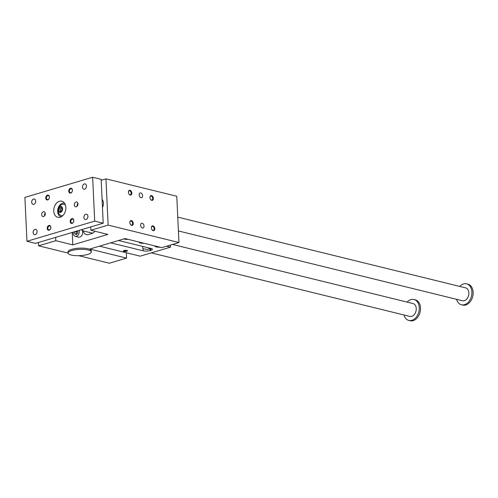 <?xml version="1.0" encoding="UTF-8"?>
<svg xmlns="http://www.w3.org/2000/svg" width="498" height="498" viewBox="0 0 498 498"><rect width="100%" height="100%" fill="white"/><g stroke="black" fill="none" stroke-linecap="round" stroke-linejoin="round"><path stroke-width="0.75" d="M78.703 255.679L109.404 263.224L126.579 258.113L89.752 249.062L124.954 238.579L161.782 247.631L178.956 242.52L108.134 225.115L90.897 230.244L107.898 234.421L72.82 244.867L55.82 240.69L38.583 245.819L68.083 253.071M68.083 253.052L68.027 251.851A11.616 3.144 -2.7 0 1 79.481 248.166A11.616 3.144 -2.7 0 1 91.227 250.762L91.29 251.957A11.616 3.144 -2.7 0 1 87.617 254.453A11.616 3.144 -2.7 0 1 71.22 255.026A11.616 3.144 -2.7 0 1 68.083 253.052A11.616 3.144 -2.7 0 1 79.537 249.361A11.616 3.144 -2.7 0 1 91.29 251.957M38.583 245.819L38.427 242.501M55.82 240.69L55.664 237.365M151.261 248.539A4.98 1.345 -2.7 0 1 150.732 248.72L150.128 248.9A4.98 1.345 -2.7 0 1 147.165 249.386L142.802 248.707L142.689 246.429M149.35 249.093A4.98 3.536 103.8 0 1 148.97 247.967M94.863 231.221A6.636 4.719 103.8 0 1 91.906 233.518L88.277 234.602A6.636 4.719 103.8 0 1 86.397 234.664A6.636 4.719 103.8 0 1 83.297 230.91L92.665 233.213M102.464 207.523A6.636 4.719 -76.2 0 0 102.078 199.281M83.297 230.91A15.762 11.205 103.8 0 1 81.635 229.634M178.956 242.52L176.778 196.249L105.956 178.844L101.181 180.264M72.82 244.867L72.229 232.435M79.095 230.387A4.146 2.951 103.8 0 1 78.36 234.701A4.146 2.951 103.8 0 1 75.235 236.326L78.634 237.16A4.146 2.951 -76.2 0 0 82.251 234.577A4.146 2.951 -76.2 0 0 81.597 229.646M90.897 230.244L90.742 226.92M108.134 225.115L105.956 178.844M154.785 228.694A2.49 1.619 73.4 0 0 153.129 225.93A2.49 1.619 73.4 0 0 151.392 227.424A2.49 1.619 73.4 0 0 152.133 229.914A2.49 1.619 73.4 0 0 153.938 230.605A2.49 1.619 73.4 0 0 154.785 228.694M133.252 223.403A2.49 1.619 73.4 0 0 131.603 220.639A2.49 1.619 73.4 0 0 129.866 222.133A2.49 1.619 73.4 0 0 130.607 224.623A2.49 1.619 73.4 0 0 132.406 225.314A2.49 1.619 73.4 0 0 133.252 223.403M153.353 198.378A2.49 1.619 -106.6 0 1 152.506 200.296A2.49 1.619 -106.6 0 1 150.707 199.598A2.49 1.619 -106.6 0 1 149.966 197.108A2.49 1.619 -106.6 0 1 151.703 195.614A2.49 1.619 -106.6 0 1 153.353 198.378M131.827 193.087A2.49 1.619 -106.6 0 1 130.974 195.004A2.49 1.619 -106.6 0 1 129.175 194.307A2.49 1.619 -106.6 0 1 128.434 191.817A2.49 1.619 -106.6 0 1 130.171 190.323A2.49 1.619 -106.6 0 1 131.827 193.087M144.022 226.048A2.49 1.619 73.4 0 0 141.613 223.241A2.49 1.619 73.4 0 0 140.772 226.092A2.49 1.619 73.4 0 0 143.032 228.016A2.49 1.619 73.4 0 0 144.022 226.048M142.59 195.733A2.49 1.619 -106.6 0 1 141.6 197.7A2.49 1.619 -106.6 0 1 139.34 195.776A2.49 1.619 -106.6 0 1 140.181 192.931A2.49 1.619 -106.6 0 1 142.59 195.733M126.579 258.113L126.33 252.76M74.874 231.645L76.356 232.012L76.555 234.353M77.364 230.904L76.356 232.012M77.688 230.811L77.788 232.996L76.331 234.602L74.768 233.898L76.468 234.315M74.768 233.898L74.663 231.707M75.235 236.326A4.146 2.951 103.8 0 1 73.2 233.195A4.146 2.951 103.8 0 1 73.256 232.13M170.347 245.084L170.447 247.164L140.206 256.171L99.488 246.161M170.447 247.164L166.556 246.211M123.965 250.538A2.073 0.56 -2.7 0 1 127.364 250.631A2.073 0.56 -2.7 0 1 125.409 251.446A2.073 0.56 -2.7 0 1 123.386 250.818A2.073 0.56 -2.7 0 1 123.965 250.538M118.443 240.522A4.98 1.345 -2.7 0 1 119.315 240.683L151.043 248.477A4.98 1.345 -2.7 0 1 152.382 249.324A4.98 1.345 -2.7 0 1 150.813 250.394L150.209 250.575A4.98 1.345 -2.7 0 1 143.181 250.818L111.452 243.024A4.98 1.345 -2.7 0 1 110.774 242.806M159.939 247.182A4.98 1.345 -2.7 0 1 154.959 246.068A4.98 1.345 -2.7 0 1 154.971 245.956M144.078 243.279A4.98 1.345 -2.7 0 1 139.098 242.165A4.98 1.345 -2.7 0 1 139.104 242.059M128.21 239.382A4.98 1.345 -2.7 0 1 123.896 238.897M123.66 250.65A1.712 0.467 177.3 0 0 125.39 250.998A1.712 0.467 177.3 0 0 127.077 250.488M139.533 196.28A2.49 1.619 73.4 0 0 139.228 195.253M140.654 225.563A2.49 1.619 -106.6 0 1 140.959 226.596M129.094 194.201A2.042 1.326 73.4 0 0 129.891 194.73A2.042 1.326 73.4 0 0 130.383 194.724A2.042 1.326 73.4 0 0 131.192 193.112A2.042 1.326 73.4 0 0 129.219 190.809A2.042 1.326 73.4 0 0 128.428 191.954M150.626 199.493A2.042 1.326 73.4 0 0 151.423 200.022A2.042 1.326 73.4 0 0 151.909 200.015A2.042 1.326 73.4 0 0 152.724 198.403A2.042 1.326 73.4 0 0 150.745 196.1A2.042 1.326 73.4 0 0 149.954 197.245M129.853 222.27A2.042 1.326 -106.6 0 1 130.644 221.124A2.042 1.326 -106.6 0 1 131.136 221.118A2.042 1.326 -106.6 0 1 132.624 223.421A2.042 1.326 -106.6 0 1 131.808 225.034A2.042 1.326 -106.6 0 1 130.526 224.517M151.386 227.555A2.042 1.326 -106.6 0 1 152.176 226.416A2.042 1.326 -106.6 0 1 152.668 226.409A2.042 1.326 -106.6 0 1 154.15 228.713A2.042 1.326 -106.6 0 1 153.34 230.325A2.042 1.326 -106.6 0 1 152.052 229.802M94.707 221.124L103.204 223.21L101.138 179.336L92.64 177.244L24.9 197.413L26.967 241.293L94.707 221.124L92.64 177.244M459.735 286.418A10.782 7.669 103.8 0 1 463.532 283.935A10.782 7.669 103.8 0 1 466.595 283.835L467.84 284.14A10.782 7.669 103.8 0 1 473.075 294.355A10.782 7.669 103.8 0 1 465.755 304.988A10.782 7.669 103.8 0 1 462.692 305.087L461.447 304.782A10.782 7.669 103.8 0 1 456.566 299.31M178.415 230.954L462.437 300.755A6.636 4.719 -76.2 0 0 468.606 295.432A6.636 4.719 -76.2 0 0 465.605 287.863L177.761 217.122M466.595 283.835A10.782 7.669 103.8 0 1 471.83 294.05A10.782 7.669 103.8 0 1 464.51 304.676A10.782 7.669 103.8 0 1 461.447 304.782M407.121 302.087A10.782 7.669 103.8 0 1 410.912 299.603A10.782 7.669 103.8 0 1 413.975 299.503A10.782 7.669 103.8 0 1 419.21 309.712A10.782 7.669 103.8 0 1 411.896 320.345A10.782 7.669 103.8 0 1 408.833 320.444A10.782 7.669 103.8 0 1 403.953 314.979M172.526 244.431L412.985 303.531A6.636 4.719 103.8 0 1 415.986 311.101A6.636 4.719 103.8 0 1 409.823 316.417L151.261 252.878M413.975 299.503L415.226 299.808A10.782 7.669 103.8 0 1 420.455 310.017A10.782 7.669 103.8 0 1 413.141 320.65A10.782 7.669 103.8 0 1 410.078 320.756L408.833 320.444M61.136 216.86L61.123 216.854A7.053 5.011 103.8 0 1 61.123 216.854A7.053 5.011 103.8 0 1 57.668 211.538A7.053 5.011 103.8 0 1 64.491 203.159A7.053 5.011 103.8 0 1 64.503 203.165A8.298 5.895 -76.2 0 0 64.472 203.153M62.779 215.665A5.808 4.127 103.8 0 1 60.445 215.204A5.988 5.988 0 0 1 63.122 204.305A5.808 4.127 103.8 0 1 65.406 204.983M61.484 207.666L60.221 209.054L60.613 211.488M60.177 217.246A8.298 5.895 103.8 0 1 57.824 217.327A8.298 5.895 103.8 0 1 54.077 207.859A8.298 5.895 103.8 0 1 61.783 201.211A8.298 5.895 103.8 0 1 65.811 209.067A8.298 5.895 103.8 0 1 60.177 217.246M71.899 218.61A2.49 1.768 103.8 0 1 73.636 221.735A2.49 1.768 103.8 0 1 70.492 222.668A2.49 1.768 103.8 0 1 71.899 218.61M72.222 219.12A2.042 1.45 -76.2 0 0 70.841 221.131A2.042 1.45 -76.2 0 0 71.83 223.06A2.042 1.45 -76.2 0 0 73.804 220.639A2.042 1.45 -76.2 0 0 72.801 219.101A2.042 1.45 -76.2 0 0 72.222 219.12M48.916 225.457A2.49 1.768 -76.2 0 0 47.509 229.51A2.49 1.768 -76.2 0 0 50.653 228.576A2.49 1.768 -76.2 0 0 48.916 225.457M49.24 225.961A2.042 1.45 -76.2 0 0 47.858 227.972A2.042 1.45 -76.2 0 0 48.848 229.902A2.042 1.45 -76.2 0 0 50.821 227.48A2.042 1.45 -76.2 0 0 49.819 225.943A2.042 1.45 -76.2 0 0 49.24 225.961M70.691 193.081A2.49 1.768 -76.2 0 0 72.098 189.028A2.49 1.768 -76.2 0 0 68.954 189.962A2.49 1.768 -76.2 0 0 70.691 193.081M70.977 192.726A2.042 1.45 -76.2 0 0 72.372 190.323A2.042 1.45 -76.2 0 0 71.376 188.786A2.042 1.45 -76.2 0 0 69.477 190.417A2.042 1.45 -76.2 0 0 70.399 192.745A2.042 1.45 -76.2 0 0 70.977 192.726M47.708 199.928A2.49 1.768 103.8 0 1 45.972 196.803A2.49 1.768 103.8 0 1 49.115 195.87A2.49 1.768 103.8 0 1 47.708 199.928M47.995 199.567A2.042 1.45 -76.2 0 0 49.389 197.164A2.042 1.45 -76.2 0 0 48.393 195.627A2.042 1.45 -76.2 0 0 46.495 197.264A2.042 1.45 -76.2 0 0 47.416 199.586A2.042 1.45 -76.2 0 0 47.995 199.567M76.244 206.801A2.49 1.768 -76.2 0 0 77.937 204.348A2.49 1.768 -76.2 0 0 76.729 201.989A2.49 1.768 -76.2 0 0 74.414 203.987A2.49 1.768 -76.2 0 0 75.54 206.826A2.49 1.768 -76.2 0 0 76.244 206.801M77.215 206.122A2.49 1.768 103.8 0 1 77.887 203.389M43.587 216.524A2.49 1.768 103.8 0 1 42.878 216.549A2.49 1.768 103.8 0 1 41.757 213.71A2.49 1.768 103.8 0 1 44.067 211.712A2.49 1.768 103.8 0 1 45.274 214.072A2.49 1.768 103.8 0 1 43.587 216.524M45.225 213.113A2.49 1.768 -76.2 0 0 44.552 215.846M86.042 219.494A2.739 1.948 103.8 0 1 85.264 219.525A2.739 1.948 103.8 0 1 84.031 216.4A2.739 1.948 103.8 0 1 86.571 214.202A2.739 1.948 103.8 0 1 87.903 216.798A2.739 1.948 103.8 0 1 86.042 219.494M35.24 234.62A2.739 1.948 -76.2 0 0 37.101 231.925A2.739 1.948 -76.2 0 0 35.769 229.329A2.739 1.948 -76.2 0 0 33.229 231.526A2.739 1.948 -76.2 0 0 34.462 234.645A2.739 1.948 -76.2 0 0 35.24 234.62M84.367 183.918A2.739 1.948 -76.2 0 0 82.506 186.613A2.739 1.948 -76.2 0 0 83.838 189.209A2.739 1.948 -76.2 0 0 86.378 187.011A2.739 1.948 -76.2 0 0 85.146 183.893A2.739 1.948 -76.2 0 0 84.367 183.918M33.565 199.044A2.739 1.948 103.8 0 1 34.343 199.013A2.739 1.948 103.8 0 1 35.576 202.138A2.739 1.948 103.8 0 1 33.036 204.336A2.739 1.948 103.8 0 1 31.704 201.74A2.739 1.948 103.8 0 1 33.565 199.044M26.967 241.293L35.47 243.379L103.204 223.21M58.745 208.693L58.857 210.996L60.42 211.7L61.883 210.094L61.771 207.791L60.202 207.093L58.745 208.693L60.221 209.054M58.048 210.069A3.113 2.21 -76.2 0 0 61.571 211.65A3.113 2.21 -76.2 0 0 61.322 206.465A3.113 2.21 -76.2 0 0 58.048 210.069M58.857 210.996L60.326 211.357M143.181 250.818L143.082 248.776M150.209 250.575L150.128 248.9M111.452 243.024L111.434 242.607M150.813 250.394L150.732 248.72"/></g></svg>
